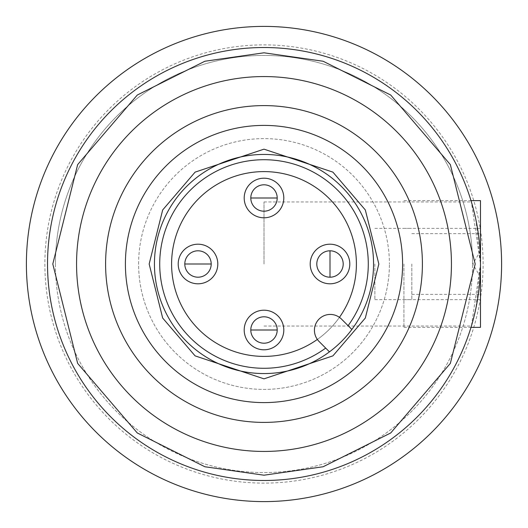 <?xml version="1.0" encoding="UTF-8"?>
<svg xmlns="http://www.w3.org/2000/svg" width="528" height="528" viewBox="0 0 528 528"><rect width="100%" height="100%" fill="white"/><g stroke="black" fill="none" stroke-linecap="round" stroke-linejoin="round"><path stroke-width="0.4" stroke-dasharray="2.64 1.98" d="M26.4 264A237.6 237.6 0 0 0 264 501.6A237.6 237.6 0 0 0 501.6 264A237.6 237.6 0 0 0 264 26.4A237.6 237.6 0 0 0 26.4 264M44.88 264A219.12 219.12 0 0 0 264 483.12A219.12 219.12 0 0 0 483.12 264A219.12 219.12 0 0 0 264 44.88A219.12 219.12 0 0 0 44.88 264A219.12 219.12 0 0 0 264 483.12A219.12 219.12 0 0 0 483.12 264A219.12 219.12 0 0 0 264 44.88A219.12 219.12 0 0 0 44.88 264M480.48 200.64L480.48 264A216.48 216.48 0 0 1 264 480.48A216.48 216.48 0 0 1 47.52 264A216.48 216.48 0 0 1 264 47.52A216.48 216.48 0 0 1 480.48 264L471.398 326.04L475.992 307.864L480.48 264A216.48 216.48 0 0 1 264 480.48A216.48 216.48 0 0 1 47.52 264A216.48 216.48 0 0 1 264 47.52A216.48 216.48 0 0 1 480.48 264L475.979 220.097L471.398 201.96L480.48 264L480.48 294.36L480.48 233.64L480.48 327.36M264 264L264 201.96L264 264M171.6 264A92.4 92.4 0 0 0 264 356.4A92.4 92.4 0 0 0 356.4 264A92.4 92.4 0 0 0 264 171.6A92.4 92.4 0 0 0 171.6 264M339.438 317.354A92.4 92.4 0 0 1 317.354 339.438A15.84 15.84 0 0 0 319.07 341.471L329.459 351.859A109.56 109.56 0 0 1 154.44 264A109.56 109.56 0 0 1 361.918 214.85A109.56 109.56 0 0 1 351.859 329.459L341.471 319.07A15.84 15.84 0 0 0 316.199 323.004A15.84 15.84 0 0 0 317.354 339.438A92.4 92.4 0 0 0 339.438 317.354M264 343.2A13.2 13.2 0 0 1 250.8 330A13.2 13.2 0 0 1 264 316.8A13.2 13.2 0 0 1 277.2 330A13.2 13.2 0 0 1 264 343.2M198 277.2A13.2 13.2 0 0 1 184.8 264A13.2 13.2 0 0 1 198 250.8A13.2 13.2 0 0 1 211.2 264A13.2 13.2 0 0 1 198 277.2M343.2 264A13.2 13.2 0 0 1 330 277.2A13.2 13.2 0 0 1 316.8 264A13.2 13.2 0 0 1 330 250.8A13.2 13.2 0 0 1 343.2 264M264 211.2A13.2 13.2 0 0 1 250.8 198A13.2 13.2 0 0 1 264 184.8A13.2 13.2 0 0 1 277.2 198A13.2 13.2 0 0 1 264 211.2M264 105.6A158.4 158.4 0 0 0 105.6 264A158.4 158.4 0 0 0 264 422.4A158.4 158.4 0 0 0 422.4 264A158.4 158.4 0 0 0 264 105.6A158.4 158.4 0 0 0 105.6 264A158.4 158.4 0 0 0 264 422.4A158.4 158.4 0 0 0 422.4 264A158.4 158.4 0 0 0 264 105.6A158.4 158.4 0 0 0 105.6 264A158.4 158.4 0 0 0 264 422.4A158.4 158.4 0 0 0 422.4 264A158.4 158.4 0 0 0 264 105.6M264 402.6A138.6 138.6 0 0 0 402.6 264A138.6 138.6 0 0 0 264 125.4A138.6 138.6 0 0 1 402.6 264A138.6 138.6 0 0 1 264 402.6A138.6 138.6 0 0 0 402.6 264A138.6 138.6 0 0 0 264 125.4A138.6 138.6 0 0 0 125.4 264A138.6 138.6 0 0 0 264 402.6A138.6 138.6 0 0 1 125.4 264A138.6 138.6 0 0 1 264 125.4A138.6 138.6 0 0 0 125.4 264A138.6 138.6 0 0 0 264 402.6M264 451.44A187.44 187.44 0 0 0 451.44 264A187.44 187.44 0 0 0 264 76.56A187.44 187.44 0 0 0 76.56 264A187.44 187.44 0 0 0 264 451.44M264 171.6A92.4 92.4 0 0 0 171.6 264A92.4 92.4 0 0 0 264 356.4A92.4 92.4 0 0 0 356.4 264A92.4 92.4 0 0 0 264 171.6M264 480.48A216.48 216.48 0 0 0 480.48 264A216.48 216.48 0 0 0 264 47.52A216.48 216.48 0 0 0 47.52 264A216.48 216.48 0 0 0 264 480.48M411.84 264L411.84 299.64L411.84 264M374.88 264L374.88 299.64L374.88 264M403.92 264L403.92 327.36L403.92 264M480.48 264L480.48 299.64L480.48 264M55.44 264A208.56 208.56 0 0 0 264 472.56A208.56 208.56 0 0 0 472.56 264A208.56 208.56 0 0 1 264 472.56A208.56 208.56 0 0 1 55.44 264A208.56 208.56 0 0 1 264 55.44A208.56 208.56 0 0 1 472.56 264A208.56 208.56 0 0 0 264 55.44A208.56 208.56 0 0 0 55.44 264M138.6 264A125.4 125.4 0 0 1 264 138.6A125.4 125.4 0 0 1 389.4 264A125.4 125.4 0 0 0 264 138.6A125.4 125.4 0 0 0 138.6 264A125.4 125.4 0 0 0 264 389.4A125.4 125.4 0 0 0 389.4 264A125.4 125.4 0 0 1 264 389.4A125.4 125.4 0 0 1 138.6 264M264 201.96L471.398 201.96M264 326.04L471.398 326.04M411.84 294.36L480.48 294.36M480.48 277.2L472.857 264L480.48 250.8M374.88 299.64L411.84 299.64M411.84 233.64L480.48 233.64M374.88 228.36L411.84 228.36M403.92 327.36L471.002 327.36M403.92 228.36L480.48 228.36M403.92 200.64L471.002 200.64M403.92 299.64L480.48 299.64"/><path stroke-width="0.79" d="M501.6 264A237.6 237.6 0 0 1 264 501.6A237.6 237.6 0 0 1 26.4 264A237.6 237.6 0 0 1 264 26.4A237.6 237.6 0 0 1 501.6 264M264 343.2A13.2 13.2 0 0 1 250.8 330A13.2 13.2 0 0 1 264 316.8A13.2 13.2 0 0 1 277.2 330A13.2 13.2 0 0 1 264 343.2M198 277.2A13.2 13.2 0 0 1 184.8 264A13.2 13.2 0 0 1 198 250.8A13.2 13.2 0 0 1 211.2 264A13.2 13.2 0 0 1 198 277.2M316.8 264A13.2 13.2 0 0 1 330 250.8A13.2 13.2 0 0 1 343.2 264A13.2 13.2 0 0 1 330 277.2A13.2 13.2 0 0 1 316.8 264M264 211.2A13.2 13.2 0 0 1 250.8 198A13.2 13.2 0 0 1 264 184.8A13.2 13.2 0 0 1 277.2 198A13.2 13.2 0 0 1 264 211.2M356.4 264A92.4 92.4 0 0 1 339.438 317.354A92.4 92.4 0 0 0 264 171.6A92.4 92.4 0 0 0 171.6 264A92.4 92.4 0 0 0 317.354 339.438A92.4 92.4 0 0 1 171.6 264A92.4 92.4 0 0 1 264 171.6A92.4 92.4 0 0 1 356.4 264M283.8 330A19.8 19.8 0 0 1 264 349.8A19.8 19.8 0 0 1 244.2 330A19.8 19.8 0 0 1 264 310.2A19.8 19.8 0 0 1 283.8 330M217.8 264A19.8 19.8 0 0 1 198 283.8A19.8 19.8 0 0 1 178.2 264A19.8 19.8 0 0 1 198 244.2A19.8 19.8 0 0 1 217.8 264M349.8 264A19.8 19.8 0 0 1 330 283.8A19.8 19.8 0 0 1 310.2 264A19.8 19.8 0 0 1 330 244.2A19.8 19.8 0 0 1 349.8 264M283.8 198A19.8 19.8 0 0 1 264 217.8A19.8 19.8 0 0 1 244.2 198A19.8 19.8 0 0 1 264 178.2A19.8 19.8 0 0 1 283.8 198M264 373.56A109.56 109.56 0 0 1 154.44 264A109.56 109.56 0 0 1 264 154.44A109.56 109.56 0 0 1 373.56 264A109.56 109.56 0 0 1 264 373.56M264 76.56A187.44 187.44 0 0 0 76.56 264A187.44 187.44 0 0 0 264 451.44A187.44 187.44 0 0 0 451.44 264A187.44 187.44 0 0 0 264 76.56A187.44 187.44 0 0 1 451.44 264A187.44 187.44 0 0 1 264 451.44M264 47.52A216.48 216.48 0 0 0 47.52 264A216.48 216.48 0 0 0 264 480.48A216.48 216.48 0 0 0 480.48 264A216.48 216.48 0 0 0 264 47.52A216.48 216.48 0 0 1 480.48 264A216.48 216.48 0 0 1 264 480.48M264 105.6A158.4 158.4 0 0 1 422.4 264A158.4 158.4 0 0 1 264 422.4A158.4 158.4 0 0 1 105.6 264A158.4 158.4 0 0 1 264 105.6M264 125.4A138.6 138.6 0 0 1 402.6 264A138.6 138.6 0 0 1 264 402.6A138.6 138.6 0 0 1 125.4 264A138.6 138.6 0 0 1 264 125.4M348.084 325.684A104.28 104.28 0 0 0 264 159.72A104.28 104.28 0 0 0 159.72 264A104.28 104.28 0 0 0 325.684 348.084M319.07 341.471A15.84 15.84 0 0 1 330.271 314.431A15.84 15.84 0 0 1 341.471 319.07L351.859 329.459A109.56 109.56 0 0 1 329.459 351.859L319.07 341.471M471.002 327.36L480.48 327.36L480.48 200.64L471.002 200.64M264 330L277.2 330A13.2 13.2 0 0 0 264 316.8A13.2 13.2 0 0 0 250.8 330L264 330M198 264L211.2 264A13.2 13.2 0 0 0 198 250.8A13.2 13.2 0 0 0 184.8 264L198 264M330 264L330 277.2A13.2 13.2 0 0 0 343.2 264A13.2 13.2 0 0 0 330 250.8L330 264M264 198L277.2 198A13.2 13.2 0 0 0 264 184.8A13.2 13.2 0 0 0 250.8 198L264 198M264 149.16L195.096 172.128L162.67 209.959L149.16 264L162.67 318.041L195.096 355.872L264 378.84L332.904 355.872L365.33 318.041L378.84 264L365.33 209.959L332.904 172.128L264 149.16M264 475.2L204.864 466.752L137.28 432.96L77.649 363.389L52.8 264L77.649 164.611L137.28 95.04L204.864 61.248L264 52.8L323.136 61.248L390.72 95.04L450.351 164.611L475.2 264L450.351 363.389L390.72 432.96L323.136 466.752L264 475.2"/></g></svg>
